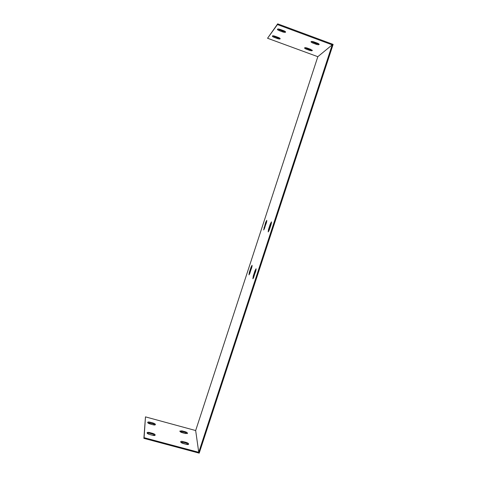 <?xml version="1.0" encoding="UTF-8"?>
<svg xmlns="http://www.w3.org/2000/svg" width="477" height="477" viewBox="0 0 477 477"><rect width="100%" height="100%" fill="white"/><g stroke="black" fill="none" stroke-linecap="round" stroke-linejoin="round"><path stroke-width="0.72" d="M144.09 437.677L145.479 416.874L195.665 430.54L198.748 452.303L144.09 437.677L143.875 438.351L199.207 453.15L333.125 44.397L277.692 23.85L267.549 38.255L277.459 24.566L332.219 44.856L198.748 452.303M153.195 423.045C154.626 423.493 155.371 424.005 155.424 424.584C155.21 425.037 154.453 425.108 153.135 424.798L149.891 423.916C148.46 423.469 147.721 422.956 147.667 422.383C147.888 421.93 148.651 421.859 149.975 422.169L153.195 423.045L152.992 423.671L147.757 422.717M152.855 433.432C154.351 433.897 155.126 434.446 155.18 435.078C154.959 435.573 154.16 435.656 152.795 435.34L149.402 434.428C147.906 433.963 147.137 433.414 147.089 432.788C147.315 432.293 148.12 432.204 149.492 432.526L152.855 433.432L152.646 434.082L149.283 433.176L147.16 433.128M186.227 442.412C187.771 442.9 188.576 443.473 188.642 444.129C188.439 444.594 187.7 444.677 186.418 444.373L183.079 443.479C181.534 442.99 180.729 442.417 180.67 441.762C180.878 441.297 181.624 441.213 182.912 441.517L186.227 442.412L186.012 443.055L180.741 442.107M185.171 431.727C186.65 432.192 187.419 432.728 187.485 433.331L185.35 433.527L182.148 432.663C180.676 432.192 179.907 431.661 179.841 431.065L181.993 430.862L185.171 431.727L184.969 432.347L179.924 431.399M195.665 430.54L317.825 56.685L332.219 44.856M265.665 222.425L266.792 220.302L266.446 222.699L263.638 229.968L265.665 222.425L266.297 222.628L264.252 229.151M270.28 224.047L271.473 221.841L271.127 224.345L269.362 229.741L268.181 231.929L268.527 229.401L270.28 224.047L270.942 224.262L268.789 231.178M254.986 270.775L256.077 268.748L255.714 271.437L252.87 278.801L253.245 276.094L254.986 270.775L255.642 270.984L253.472 278.043M251.027 267.198L252.065 265.242L251.695 267.8L248.988 274.871L249.364 272.289L251.027 267.198L251.659 267.394L249.596 274.036M266.804 221.328L266.297 222.628M271.526 222.801L270.942 224.262M256.143 269.714L255.642 270.984M252.094 266.267L251.659 267.394M145.479 416.874L143.875 438.351M155.132 424.882L152.992 423.671M154.894 435.394L152.646 434.082M188.361 444.439L186.012 443.055M187.199 433.617L184.969 432.347M317.825 56.685L267.549 38.255M278.341 37.444C279.629 37.957 280.243 38.41 280.184 38.804C279.832 39.132 278.92 39.054 277.453 38.565L274.221 37.379C272.927 36.866 272.307 36.407 272.361 36.013C272.713 35.68 273.619 35.763 275.086 36.252L278.341 37.444M283.684 30.707C285.025 31.243 285.657 31.726 285.586 32.15C285.204 32.514 284.244 32.442 282.712 31.929L279.343 30.683C277.99 30.146 277.352 29.657 277.417 29.228C277.793 28.864 278.747 28.936 280.285 29.449L283.684 30.707M317.366 43.157C318.63 43.657 319.22 44.105 319.143 44.504C318.731 44.874 317.73 44.796 316.144 44.272L312.823 43.049C311.559 42.542 310.962 42.089 311.034 41.69C311.439 41.32 312.435 41.398 314.021 41.922L317.366 43.157M310.61 49.31L312.334 50.58C311.952 50.914 311.004 50.83 309.49 50.329L306.306 49.161C305.089 48.684 304.511 48.255 304.57 47.885C304.946 47.551 305.894 47.628 307.409 48.129L310.61 49.31M272.796 35.817L277.668 37.898L279.969 38.333M277.835 29.014L282.939 31.232L285.395 31.667M311.457 41.475L316.37 43.58L318.946 44.027M305.006 47.688L309.704 49.674L312.113 50.115M277.459 24.566L277.692 23.85M149.975 422.169L149.772 422.795M274.436 36.711L274.221 37.379M277.668 37.898L277.453 38.565M149.492 432.526L149.283 433.176M279.564 29.985L279.343 30.683M282.939 31.232L282.712 31.929M182.697 442.167L182.912 441.517M312.823 43.049L313.049 42.358M316.144 44.272L316.37 43.58M181.791 431.488L181.993 430.862M306.306 49.161L306.52 48.499M309.49 50.329L309.704 49.674M264.622 227.762L263.99 227.553M269.183 229.616L268.527 229.401M253.901 276.302L253.245 276.094M249.996 272.486L249.364 272.289"/></g></svg>
